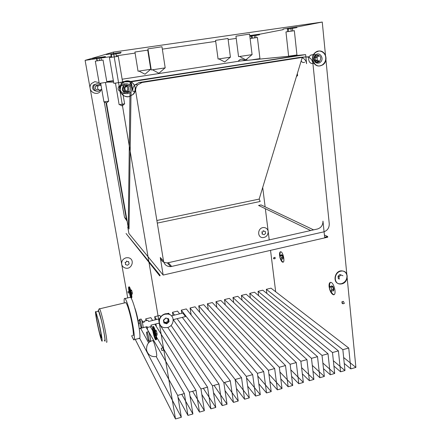 <?xml version="1.0" encoding="UTF-8"?>
<svg xmlns="http://www.w3.org/2000/svg" width="441" height="441" viewBox="0 0 441 441"><rect width="100%" height="100%" fill="white"/><g stroke="black" fill="none" stroke-linecap="round" stroke-linejoin="round"><path stroke-width="0.66" d="M296.942 54.971L288.629 56.183L285.961 31.928L294.345 30.705M296.644 75.846L297.587 75.593M122.615 82.026L113.822 83.355L109.418 57.611L118.298 56.321M115.481 83.206L119.136 104.671L124.605 103.828M250.124 38.532L257.406 37.463M252.71 59.678L259.942 58.631L257.401 37.419M106.887 82.241L99.231 83.404L95.311 61.145L103.04 60.009M100.675 83.261L103.938 101.877L108.706 101.138M122.201 89.567C123.915 93.828 126.644 94.754 130.387 92.351L130.481 92.252C134.985 87.72 127.217 80.538 123.309 85.488L122.201 89.567M125.784 83.977C123.938 83.614 122.411 84.11 121.192 85.455L120.106 89.457C120.911 92.334 122.73 93.69 125.569 93.525M128.248 92.097L128.728 91.485M121.071 85.604L120.421 85.642M120.277 85.675L118.794 86.563C117.565 88.658 118.017 90.262 120.156 91.375M120.299 91.414L120.944 91.508M126.06 86.067L124.108 85.901M123.987 91.469L126.253 91.331M126.506 91.182L126.942 90.818C128.144 89.198 128 87.704 126.512 86.331M125.9 84.931C128.959 86.392 129.615 88.558 127.868 91.436L127.664 91.64M125.729 92.588L127.537 91.756M126.143 84.887L123.888 86.144C122.163 89.975 123.348 92.169 127.449 92.715L129.615 91.546C131.457 87.715 130.299 85.493 126.143 84.887M96.579 91.188C92.836 90.482 91.767 88.426 93.382 85.025L96.689 83.856M98.586 85.565C97.494 84.975 96.513 85.113 95.658 85.973L95.129 87.913C95.758 89.639 96.888 90.218 98.525 89.65M101.711 89.17L101.573 89.325C99.727 90.57 98.36 90.14 97.478 88.024L98.023 86.034C98.993 85.135 100.019 85.008 101.094 85.659M100.129 90.168C97.014 93.735 91.469 88.365 94.594 85.047C96.518 83.31 98.426 83.399 100.316 85.311M126.06 233.493L159.956 275.112L160.066 275.785L159.725 275.868L126.06 233.493L159.609 275.195L159.956 275.112M159.725 275.868L159.609 275.195M313.794 59.276C314.67 62.76 316.666 63.895 319.775 62.699L320.662 61.983C324.339 58.493 319.923 51.757 315.949 54.59C314.383 55.731 313.667 57.297 313.794 59.276M319.703 61.343C321.566 57.771 320.712 55.649 317.129 54.982L315.943 55.428C312.663 57.38 314.505 63.002 317.867 62.33L319.703 61.343M315.304 55.946L316.109 56.856M316.241 60.709L315.53 61.696M314.78 60.852L315.414 59.458M315.249 57.843L314.626 56.911M301.203 60.852C301.997 62.44 303.149 62.892 304.665 62.209M313.595 54.557L310.762 55.075C309.213 56.222 308.502 57.754 308.645 59.684L309.35 61.757C310.503 63.388 312.035 63.917 313.937 63.344M314.196 63.234L314.543 63.046M314.201 54.75L313.86 54.629M128.8 261.948L126.892 261.364L125.332 262.72L125.674 264.655L127.581 265.239L129.141 263.883L128.507 261.53M125.393 264.231L125.674 264.655M126.606 260.945L126.892 261.364M125.051 262.296L125.332 262.72M121.782 264.771L121.496 263.189M135.122 339.14L175.496 418.95L113.387 52.077L85.107 60.356L121.677 264.198C122.091 266.16 123.37 267.461 125.514 268.1C131.997 269.903 135.464 258.74 128.116 257.72L126.082 257.787C122.929 258.834 121.457 260.945 121.666 264.137L127.725 297.901M265.559 233.438L265.328 231.58L263.652 230.996L262.202 232.275L262.439 234.132L264.115 234.717L265.559 233.438M261.866 233.796L262.439 234.132M261.629 231.944L262.202 232.275M264.749 231.249L265.328 231.58M269.231 239.898L268.189 231.508C267.737 229.055 266.248 227.721 263.718 227.512L262.775 227.622C257.368 228.614 257.213 237.682 262.913 237.633C266.32 237.214 268.078 235.174 268.189 231.514L265.355 208.703M263.073 230.665L263.652 230.996M104.274 101.899L124.516 217.33L126.446 219.491L106.033 102.709M126.446 219.491L127.168 221.388M126.865 220.825L124.516 217.33M245.631 60.428L241.53 59.116L239.645 59.827L238.085 61.338M134.632 307.504C136.385 311.737 138.733 322.051 138.965 326.704M159.521 318.782L148.617 321.472L147.895 320.276L143.915 321.252L144.356 322.007L142.36 322.498M139.88 323.11L138.601 323.424M173.241 319.626L185.518 316.583L182.789 313.049L171.488 315.839M143.082 327.635L147.057 326.649L147.515 327.437L151.594 326.423L150.844 325.177L159.399 323.055M139.257 328.584L141.285 327.812C140.337 326.208 138.838 318.518 139.681 319.394L139.841 319.615C140.784 321.147 142.311 328.936 141.456 328.054L142.89 327.696C143.755 328.578 142.228 320.794 141.28 319.262L140.927 319.091M139.268 328.688L147.057 326.649M150.855 327.25L151.594 326.423M143.915 321.252L144.152 322.057M145.988 327.018L146.814 328.253L147.515 327.437M185.071 316.693L185.518 316.583M101.254 335.452L100.846 334.603L101.221 337.982C99.787 335.948 94.876 311.864 96.425 314.764C97.4 315.999 101.006 332.062 101.408 336.726L101.717 336.648M98.464 320.717C100.879 330.502 103.034 343.456 101.832 340.904C100.046 338.385 93.9 308.22 95.835 311.881L98.464 320.717M98.31 311.291L98.635 311.214L101.309 320.028C103.751 329.802 105.868 342.751 104.616 340.209M98.139 311.335L98.249 310.354C98.734 310.442 99.754 313.579 101.298 319.753C104.164 331.318 106.259 344.901 104.44 340.254M106.446 341.951C107.902 344.851 105.498 330.028 102.692 318.86C101.336 313.408 100.311 310.062 99.616 308.827L99.269 308.744M125.283 302.735L125.883 302.592C126.865 303.899 128.061 307.168 129.478 312.399C132.515 323.396 134.522 338.159 132.62 335.408M124.263 302.978C123.938 299.312 124.213 297.829 125.084 298.524C126.302 300.145 127.791 304.213 129.555 310.723C133.369 324.488 135.872 343.004 133.502 339.548L131.578 335.667M131.087 297.945C132.328 300.189 133.684 303.998 135.155 309.373C139.031 323.093 141.434 341.593 138.948 338.175M129.737 297.427L130.701 297.394M161.919 350.556L161.252 348.285L162.938 347.85L163.605 350.121L161.919 350.556M156.693 356.08L156.219 356.565C151.28 357.072 148.082 354.983 146.616 350.286C146.274 344.774 148.363 341.538 152.884 340.579C154.168 341.439 157.128 353.495 156.693 356.08M152.487 340.667L152.878 340.579M129.169 286.876L129.4 286.821C130.062 287.835 130.768 290.239 131.512 294.037C131.969 296.727 131.991 297.989 131.589 297.824L131.032 297.956C131.435 298.122 131.412 296.859 130.955 294.169C130.211 290.371 129.505 287.962 128.849 286.948C128.441 286.782 128.463 288.05 128.926 290.757C129.671 294.544 130.376 296.942 131.032 297.956M131.324 297.416L129.389 290.145M129.384 290.112L129.103 287.356M153.176 326.549L153.551 326.456C154.504 327.823 155.436 330.838 156.351 335.502C156.836 338.534 156.798 339.923 156.235 339.653L155.579 339.818C156.142 340.088 156.18 338.705 155.69 335.667L155.596 335.507M156.015 339.383C155.067 337.597 154.207 334.68 153.435 330.634L153.104 326.886M129.312 292.692L128.166 292.962L127.934 291.672L129.048 291.413M147.09 332.349C148.126 334.046 149.725 342.183 148.793 341.229L148.589 340.943C147.542 339.168 145.971 331.141 146.903 332.084L147.09 332.349M130.376 293.188L129.356 290.095L130.095 290.977L130.508 294.808L130.994 294.362M129.797 290.823L130.26 290.939M130.817 290.806L131.754 290.591L132.256 292.637L132.366 294.037L131.55 294.23M130.707 294.428L130.729 292.989M131.286 292.863L132.256 292.637M130.641 290.128L131.368 289.957L131.754 290.591M129.709 290.343L130.084 290.255M346.968 275.779L346.973 275.857C346.957 279.748 345.154 282.356 341.571 283.668L340.171 283.844C332.194 284.07 334.19 270.724 341.488 270.84C344.625 271.033 346.45 272.681 346.968 275.779L346.973 275.857M325.701 57.396L325.712 57.49C325.938 60.665 324.73 63.195 322.09 65.081L319.868 65.896C313.16 67.258 309.395 56.035 315.954 52.06C319.51 49.249 325.436 52.473 325.701 57.396L325.712 57.49M119.82 90.047L119.803 89.947C119.434 87.709 120.013 85.576 121.545 83.558C124.974 80.179 128.678 80.003 132.669 83.013C135.878 86.651 136.01 90.455 133.061 94.418L128.789 96.684C124.114 96.921 121.126 94.71 119.82 90.047M160.116 324.802L159.135 322.288C158.159 317.928 163.368 312.812 167.63 313.81C169.509 314.091 170.976 314.973 172.034 316.462M297.212 26.923L322.261 22.05L113.387 52.077M322.261 22.05L325.486 55.191M325.938 59.827L346.808 274.131M175.496 418.95L181.323 417.285L177.673 395.412L184.371 393.559L187.954 415.394L192.904 413.978L189.365 392.176L196.002 390.335L199.475 412.103L204.381 410.698L200.958 388.968L207.535 387.143L210.897 408.84L215.759 407.451L212.446 385.781L218.968 383.979L222.22 405.604L227.038 404.226L223.835 382.628L230.296 380.837L233.443 402.401L238.223 401.034L235.125 379.503L241.53 377.728L244.568 399.221L249.308 397.865L246.315 376.405L252.665 374.641L255.604 396.068L260.3 394.728L257.412 373.329L263.707 371.587L266.54 392.948L271.204 391.614L268.409 370.28L274.655 368.555L277.389 389.85L282.008 388.527L279.318 367.259L285.509 365.545L288.144 386.774L292.725 385.467L290.134 364.266L296.269 362.568L298.805 383.731L303.347 382.43L300.856 361.295L306.942 359.613L309.378 380.71L313.887 379.425L311.484 358.351L317.52 356.681L319.868 377.717L324.333 376.438L322.029 355.429L328.016 353.776L330.265 374.745L334.697 373.477L332.486 352.535L338.418 350.893L340.579 371.796L344.972 370.545L342.85 349.663L348.737 348.037L350.81 368.874L355.893 367.425L347.194 278.106M128.138 226.944L127.758 227.027L128.882 233.449L163.164 275.074L160.265 257.483L163.539 261.16C164.416 264.776 166.808 266.601 170.717 266.64L323.727 231.867C327.426 230.588 329.273 227.92 329.267 223.863L312.901 63.272C312.024 58.885 309.554 56.768 305.492 56.906L299.29 57.462L139.042 82.533L142.046 82.506L305.492 56.906M142.046 82.506L137.724 84.826C135.999 86.916 135.337 89.154 135.74 91.552L134.946 91.502M163.539 261.16L135.74 91.552M126.302 80.935L121.672 83.558C116.722 88.928 122.322 98.001 128.926 96.7L133.204 94.429C138.579 89.231 133.165 79.661 126.302 80.935M128.039 91.789L125.31 90.708L124.814 87.748L127.058 85.879L126.308 85.863L124.075 87.726L124.571 90.664L128.039 91.789M124.814 87.748L124.075 87.726M125.31 90.708L124.571 90.664M165.149 314.207C158.198 315.684 156.974 326.45 164.256 327.646L167.371 327.553C174.515 326.004 175.43 314.863 167.8 314.047L165.149 314.207M165.783 318L163.418 320.094L163.903 322.983L166.742 323.782L169.101 321.693L168.622 318.804L165.783 318L168.225 318.964L168.638 321.461L166.599 323.27L164.135 322.58L163.716 320.078L165.761 318.264M163.903 322.983L164.135 322.58M166.742 323.782L166.097 322.531L164.03 321.947M169.101 321.693L168.131 320.728L166.097 322.531M168.622 318.804L168.225 318.964M163.418 320.094L163.716 320.078M167.823 318.849L168.131 320.728M318.727 51.084L316.28 52.021C309.72 56.007 313.479 67.241 320.199 65.88L322.421 65.064C329.129 61.305 325.612 49.772 318.727 51.084M319.576 61.288L317.294 60.241L317.013 57.462L319.025 55.737L317.222 55.897L315.227 57.617L315.502 60.373L317.774 61.415L319.576 61.288M317.013 57.462L315.227 57.617M317.294 60.241L315.502 60.373M181.323 417.285L139.687 338.269L135.172 339.41M177.673 395.412L156.219 356.565M148.656 342.866L140.635 328.347M201.824 394.48L210.897 408.84M215.759 407.451L203.329 388.306M156.505 319.527L154.681 316.682L159.796 315.425L160.673 316.748M167.789 327.437L207.535 387.143M212.446 385.781L171.091 325.408M247.677 386.173L255.604 396.068M260.3 394.728L246.525 377.909M246.315 376.405L190.054 308.011L195.032 306.793L252.665 374.641M257.412 373.329L198.753 305.878L199.745 312.338M269.864 381.371L277.389 389.85M282.008 388.527L268.911 374.084M268.409 370.28L207.397 303.761L212.308 302.559L274.655 368.555M279.318 367.259L215.98 301.655L216.812 307.327M291.611 376.371L298.805 383.731M303.347 382.43L290.817 369.861M290.134 364.266L224.508 299.566L229.353 298.381L296.269 362.568M300.856 361.295L232.98 297.493L233.686 302.537M302.333 373.819L309.378 380.71M313.887 379.425L301.605 367.645M232.98 297.493L237.793 296.308L306.942 359.613M311.484 358.351L241.398 295.426L242.048 300.205M312.956 371.25L319.868 377.717M324.333 376.438L312.283 365.374M241.398 295.426L246.183 294.257L317.52 356.681M322.029 355.429L249.76 293.381L250.367 297.918M323.479 368.665L330.265 374.745M334.697 373.477L322.867 363.064M249.76 293.381L254.512 292.212L328.016 353.776M332.486 352.535L258.068 291.341L258.63 295.663M333.914 366.063L340.579 371.796M344.972 370.545L333.346 360.721M258.068 291.341L262.792 290.184L338.418 350.893M342.85 349.663L266.32 289.318L266.849 293.441M192.904 413.978L181.736 394.287M177.982 397.264L187.954 415.394M146.693 320.568L145.69 318.882L146.015 320.739M147.311 328.198L147.597 329.851M189.365 392.176L156.594 337.178M154.852 334.256L153.793 332.481M152.784 330.789L150.695 327.288M141.567 319.896L143.231 322.283M145.965 327.024L184.371 393.559M189.994 396.051L199.475 412.103M204.381 410.698L192.579 391.288M145.69 318.882L150.833 317.625L152.614 320.486M154.901 324.174L196.002 390.335M154.681 316.682L155.221 319.841M155.916 323.92L156.362 326.516M200.958 388.968L158.854 323.192M213.494 392.65L222.22 405.604M227.038 404.226L213.995 385.351M166.626 313.755L168.694 313.248L169.625 314.56M173.241 319.648L218.968 383.979M174.515 315.089L172.486 312.316L173.004 315.464M173.666 319.521L173.82 320.464M223.835 382.628L177.122 318.661M225.02 390.621L233.443 402.401M238.223 401.034L224.579 382.424M172.486 312.316L177.53 311.081L179.614 313.832M182.298 317.382L230.296 380.837M235.125 379.503L181.301 310.155L181.802 313.297M182.453 317.338L182.502 317.652M236.415 388.449L244.568 399.221M249.308 397.865L235.136 379.602M181.301 310.155L186.311 308.926L241.53 377.728M190.054 308.011L191.146 314.951M258.828 383.802L266.54 392.948M271.204 391.614L257.781 376.057M198.753 305.878L203.698 304.665L263.707 371.587M207.397 303.761L208.301 309.803M280.79 378.891L288.144 386.774M292.725 385.467L279.919 372.011M215.98 301.655L220.858 300.459L285.509 365.545M224.508 299.566L225.274 304.907M355.893 367.425L343.649 357.513M344.256 363.461L350.81 368.874M266.32 289.318L271.017 288.166L348.737 348.037M275.68 291.76L270.531 250.356M139.466 320.409L138.154 320.734M85.107 60.356L96.618 58.681M100.967 58.052L111.204 56.564M116.264 55.831L135.1 53.091M147.911 51.233L148.303 51.173M162.338 49.133L215.704 41.382M228.14 39.574L236.233 38.4M246.91 60.301L246.756 59.094M265.124 206.857L262.715 187.447M259.843 34.194L283.161 29.657M341.935 301.749L343.396 301.368L344.344 303.402L342.877 303.783L341.935 301.749L342.084 303.265L342.877 303.783M282.433 255.229L282.157 255.499L281.358 255.003L281.512 254.655L282.433 255.229L283.128 257.423L282.89 259.032L281.071 259.143L281.275 257.748L280.674 255.846L279.881 255.345L279.682 256.745L280.278 258.635C281.088 260.791 281.882 261.965 282.67 262.175C285.355 262.99 283.205 252.076 280.785 251.745C279.743 251.739 279.346 253.035 279.594 255.631L279.721 256.464M329.085 286.683C329.846 291.049 331.235 293.728 333.269 294.715C337.018 295.718 334.223 282.78 330.877 282.367C329.46 282.328 328.865 283.767 329.085 286.683M273.861 257.616L275.057 257.34L275.212 258.569L274.01 258.85L273.861 257.616L273.508 258.52L274.01 258.85M283.238 262.075L283.161 262.059C282.466 261.893 281.738 260.901 280.978 259.082M280.063 255.306C279.881 253.498 280.09 252.307 280.697 251.723M282.89 259.032L282.527 258.801M282.554 258.795L282.753 257.401L283.128 257.423M280.674 255.846L282.157 255.499L282.753 257.401L281.275 257.748M280.278 258.635L281.071 259.143M281.358 255.003L279.881 255.345M240.422 60.979L305.635 54.618L306.583 63.691C306.164 60.549 304.472 58.493 301.506 57.534M313.617 229.866L261.044 204.922L258.575 205.445L310.701 230.527M171.703 266.485L168.28 262.715L317.537 228.984C321.169 227.732 322.983 225.119 322.972 221.139L324.648 237.236L327.68 236.541L327.746 237.181L163.164 275.074M302.157 57.716L259.17 199.089L260.19 201.465L157.305 223.096M130.084 85.085L130.123 81.789L131.148 84.76L131.126 86.381M131.049 91.508L130.983 95.973M130.983 96.055L129.026 229.039L128.265 226.481L129.064 226.316M156.875 220.494L259.17 199.089M128.265 226.481L129.935 96.463M129.935 96.403L129.985 92.72M130.955 81.772L130.123 81.789L130.784 81.684M130.894 81.668L303.022 54.871M131.297 81.767L305.635 54.618M134.803 91.491L132.879 91.375L131.335 81.993M132.879 91.375C132.515 89.303 133.011 87.285 134.367 85.334M134.455 85.218L139.042 82.533M168.28 262.715L167.31 262.869C163.473 262.825 161.125 261.028 160.265 257.483M327.68 236.541L324.416 234.992M106.479 102.929L128.254 227.606L127.758 227.027M130.123 81.789L122.592 81.899M113.596 82.037L106.871 82.136M106.838 81.932L113.558 81.817M122.554 81.662L130.453 81.524M130.591 81.524L131.969 81.502M122.146 79.22L240.395 60.979L301.71 55.059L130.508 81.486M130.371 81.491L122.548 81.624M113.552 81.783L106.832 81.899M106.777 81.591L113.343 80.576M147.735 50.125L134.929 52.032L138.033 71.21L150.756 69.303M161.974 46.768L147.939 48.863L151.257 69.965L165.193 67.875M249.578 34.106L235.946 36.168L238.548 56.641L252.092 54.634M227.997 38.488L215.566 40.363L218.069 59.022L230.428 57.187M100.95 57.953L104.952 57.275L105.46 56.547L92.334 58.515M115.944 53.934L120.525 53.141L121.115 52.303L106.16 54.557M292.422 28.395L296.666 27.645L297.273 26.846L296.302 26.907L283.056 29.067M255.686 35.462L259.369 34.822L259.887 34.128L249.76 35.561M104.952 57.275L96.607 58.592M120.525 53.141L110.884 54.678M111.264 54.353L111.749 57.192M110.84 54.419L111.325 57.258M113.8 53.973L114.28 56.812M115.9 53.67L116.38 56.514M296.666 27.645L287.334 29.172M288.348 28.781L288.64 31.454M287.306 28.946L287.598 31.62M290.9 28.389L291.192 31.063M292.4 28.169L292.686 30.848M259.369 34.822L249.838 36.184M249.854 36.333L251.309 36.123M148.793 341.229L150.298 340.849C151.246 341.797 149.648 333.666 148.6 331.968L148.193 331.764M101.463 337.745L101.865 337.646M100.917 57.754L101.342 60.202M96.568 58.399L96.998 60.841M99.065 58.025L99.49 60.467M96.888 58.35L97.312 60.792M334.074 294.599L333.837 294.571C332.817 294.345 331.786 293.078 330.744 290.773M329.73 287.157L329.653 286.54C329.438 284.428 329.763 283.028 330.623 282.328M333.479 291.016L333.076 290.74L333.44 289.164L332.679 286.882L331.566 286.192L331.731 285.768L333.021 286.567L333.903 289.202L333.479 291.016L333.049 290.746M330.254 290.465L331.367 291.17L331.726 289.599L330.965 287.312L329.851 286.617L329.499 288.193L330.254 290.465M333.076 290.74L331.367 291.17M333.903 289.202L331.726 289.599M333.021 286.567L330.965 287.312M331.566 286.192L329.851 286.617M340.634 271.187C333.804 272.61 333.335 284.269 340.496 284.037L341.896 283.861C348.798 282.4 349.101 270.581 341.814 271.022L340.634 271.187M338.043 276.182L338.286 278.552L339.25 279.12L339.013 276.744L338.043 276.182L339.89 274.511L342.949 275.768L339.89 274.511M339.013 276.744L340.865 275.068M155.69 335.667C154.774 331.004 153.843 327.988 152.895 326.621C152.321 326.34 152.288 327.735 152.784 330.794C153.694 335.441 154.626 338.451 155.579 339.818M154.135 331.389L155.1 334.041L154.94 336.075L154.135 331.389L153.507 330.342L154.769 331.478M155.155 330.337L155.888 330.155L156.439 331.059L157.068 333.545L157.134 335.116L156.318 335.32M155.425 331.312L156.439 331.059M153.931 330.645L154.493 330.502M154.852 334.267L155.364 333.975M156.026 333.809L157.068 333.545M155.171 335.612L155.656 335.491M255.664 35.291L255.945 37.612M251.287 35.953L251.574 38.273M254.275 35.495L254.556 37.81M252.081 35.826L252.362 38.147M90.295 89.269L89.975 87.478M99.098 82.665L94.843 81.646L91.392 83.586C90.24 85.107 89.826 86.706 90.14 88.387L90.151 88.459C90.852 92.968 97.241 95.146 100.107 91.64L101.38 89.517M100.928 84.711L99.914 83.36M296.947 55.004L294.34 30.633M295.398 55.285L295.437 55.605M297.361 73.493L297.587 75.632M297.504 75.659L296.435 76.525M122.62 82.059L118.293 56.277M120.994 82.368L121.253 83.922M121.281 84.071L121.512 85.46M122.796 93.095L123.166 95.289M123.182 95.383L124.616 103.883M124.456 103.938L122.163 105.956L119.776 104.704M258.597 58.873L258.635 59.166M108.607 101.21L106.579 102.979L104.352 101.893M105.476 82.533L108.712 101.171M106.893 82.263L103.034 59.987M123.309 85.488L121.192 85.455M120.465 86.607L120.101 86.596M119.974 86.596L118.794 86.563M127.868 91.436L129.615 91.546M95.658 85.973L98.023 86.034M93.382 85.025L94.594 85.047M319.003 61.911L316.191 62.104M309.218 56.751L305.889 57.049M315.949 54.59L313.772 54.794M313.446 54.822L310.762 55.075M128.094 305.696L127.46 305.845M101.121 334.537L100.846 334.603M102.119 340.832L101.832 340.904M98.635 311.214L95.835 311.881M99.341 308.639L98.249 310.354M104.511 340.237L105.107 340.59M99.616 308.827L125.883 302.592M133.502 339.548L134.202 339.372M130.553 297.234L125.084 298.524M129.4 286.821L128.849 286.948M322.09 65.081L322.421 65.064M315.954 52.06L316.28 52.021M282.67 262.175L283.161 262.059M147.729 50.092L150.761 69.325M150.579 69.358L145.034 74.209L139.014 71.111M161.968 46.724L165.199 67.903M164.967 67.953L158.903 73.272L152.586 69.832M249.573 34.056L252.092 54.662M251.943 54.695L245.841 59.871L239.722 56.531M227.997 38.455L230.428 57.209M230.307 57.231L224.75 61.955L218.957 58.934M170.717 266.64L167.31 262.869M137.724 84.826L134.814 84.799M141.12 319.041L139.681 319.394M148.408 331.709L146.903 332.084M96.855 314.659L96.425 314.764M101.888 337.817L101.221 337.982M333.269 294.715L333.837 294.571M340.171 283.844L340.496 284.037M341.488 270.84L341.814 271.022M153.551 326.456L152.895 326.621"/></g></svg>
